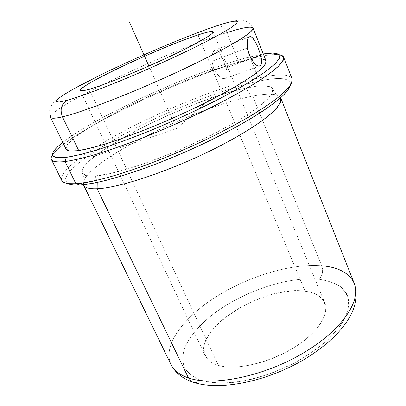 <?xml version="1.0" encoding="UTF-8"?>
<svg xmlns="http://www.w3.org/2000/svg" width="406" height="406" viewBox="0 0 406 406"><rect width="100%" height="100%" fill="white"/><g stroke="black" fill="none" stroke-linecap="round" stroke-linejoin="round"><path stroke-width="0.3" stroke-dasharray="2.03 1.52" d="M247.553 47.913L212.14 61.215C212.84 70.558 220.463 79.525 224.604 78.627C227.477 77.81 227.974 74.217 226.101 67.838L251.111 58.662L226.101 67.838C228.268 75.617 227.137 79.134 222.711 78.394C217.362 75.973 213.84 70.248 212.14 61.215C211.902 52.521 213.592 48.903 217.215 50.364C220.631 53.704 223.589 59.53 226.101 67.838C223.544 59.352 218.829 49.293 215.5 49.836C212.881 50.547 211.759 54.338 212.14 61.215L247.553 47.913M260.581 55.18C262.342 61.783 261.926 65.437 259.343 66.137L224.604 78.627M305.073 291.239L200.518 40.991L305.073 291.239C328.566 293.893 333.722 313.924 309.803 335.803C286.164 357.803 240.088 372.317 218.342 365.38C235.343 370.511 267.275 363.68 292.061 348.795C316.919 333.945 329.773 314.391 324.754 302.886C321.811 296.476 315.254 292.594 305.073 291.239C264.971 284.464 192.139 329.276 205.162 355.636C207.273 360.122 211.668 363.37 218.342 365.38C196.225 358.802 201.467 336.483 223.95 318.553C246.239 300.501 281.82 288.27 305.073 291.239M89.274 89.249L218.342 365.38L89.274 89.249M200.863 380.32L215.2 382.975C226.518 383.31 239.032 381.995 252.73 379.026C266.752 375.114 280.541 369.83 294.101 363.167C307.078 355.895 318.441 348.003 328.195 339.492L339.69 326.749C345.212 318.36 348.318 310.595 349.008 303.455C348.353 296.852 345.618 291.33 340.801 286.895C334.975 283.149 327.723 280.612 319.045 279.292C287.23 276.009 240.875 292.147 210.907 315.934C198.427 326.211 189.201 337.269 184.598 348.003C182.416 355.037 182.33 361.513 184.339 367.435C187.633 372.875 193.144 377.169 200.863 380.32C198.585 382.208 196.194 382.904 193.698 382.401C196.194 382.904 198.585 382.208 200.863 380.32C193.144 377.169 187.633 372.875 184.339 367.435C182.33 361.513 182.416 355.037 184.598 348.003C189.201 337.269 198.427 326.211 210.907 315.934C240.875 292.147 287.23 276.009 319.045 279.292C327.723 280.612 334.975 283.149 340.801 286.895L346.902 294.137C349.135 300.024 349.058 306.814 346.668 314.503C342.862 322.572 336.701 330.9 328.195 339.492C318.441 348.003 307.078 355.895 294.101 363.167L273.639 372.419C259.51 377.392 245.909 380.782 232.821 382.589C220.458 383.416 209.806 382.66 200.863 380.32M280.8 98.12C278.232 93.619 268.868 92.954 252.715 96.12L321.725 265.778C323.42 271.137 322.526 275.638 319.045 279.292C322.526 275.638 323.42 271.137 321.725 265.778C291.112 263.291 248.787 276.202 216.19 296.7C183.751 317.137 162.233 345.328 170.956 364.426C162.233 345.328 183.751 317.137 216.19 296.7C248.787 276.202 291.112 263.291 321.725 265.778C338.624 267.239 349.485 273.167 354.311 283.561L354.311 283.561M321.725 265.778L252.715 96.12C194.596 106.56 76.424 166.384 83.59 185.1M83.428 184.725L84.017 180.051C95.44 156.417 199.27 106.007 252.715 96.12C249.964 94.273 247.838 91.563 246.34 87.99C190.688 98.927 75.841 156.488 82.261 173.078C83.403 175.519 87.747 176.483 95.298 175.96L97.222 182.431L95.298 175.96C116.045 174.626 165.44 157.797 208.07 136.639C250.776 115.492 276.121 95.674 272.817 89.031C270.518 85.077 261.692 84.732 246.34 87.99C247.838 91.563 249.964 94.273 252.715 96.12C263.722 93.969 271.741 93.603 276.785 95.029L280.627 97.75M289.671 86.265C298.542 74.11 283.566 72.354 258.338 78.064L257.566 81.454C279.77 76.556 290.726 77.795 290.427 85.174C290.726 77.795 279.77 76.556 257.566 81.454C222.625 89.224 171.022 109.62 129.275 131.432C111.351 140.933 96.247 150.073 83.961 158.863C76.632 164.476 71.151 169.535 67.513 174.047L65.199 179.675L67.538 183.482L65.199 179.675L67.513 174.047C71.151 169.535 76.632 164.476 83.961 158.863C96.247 150.073 111.351 140.933 129.275 131.432C171.022 109.62 222.625 89.224 257.566 81.454L258.338 78.064C220.549 86.686 164.151 109.417 120.379 132.945C101.891 143.044 86.092 152.976 74.755 161.847C68.086 167.521 63.717 172.433 61.656 176.595L62.433 181.315L68.847 183.659M95.298 175.96L86.153 175.585L82.154 172.839L83.068 168.069C85.915 164.034 90.756 159.375 97.597 154.097C105.367 148.586 114.436 142.851 124.815 136.888C162.222 115.933 213.718 94.999 246.34 87.99L258.612 86.026C265.316 85.636 269.904 86.376 272.365 88.244L272.487 92.695L267.437 99.363L257.049 108.047L241.585 118.329C223.036 129.448 199.26 141.384 174.428 151.971C157.954 158.665 142.526 164.283 128.144 168.825L109.478 173.727L95.298 175.96M61.712 180.31C58.007 170.885 91 147.743 132.407 126.636C174.108 105.423 224.021 85.879 258.338 78.064L250.609 58.84C188.704 74.592 69.355 131.082 52.562 154.737L52.597 154.681C69.568 130.981 188.754 74.582 250.609 58.84L258.338 78.064C277.811 73.659 289.036 73.882 292.015 78.734M279.298 54.734C273.436 54.003 263.87 55.373 250.609 58.84L247.873 57.388C194.114 71.451 96.608 115.857 62.788 142.41C96.608 115.857 194.114 71.451 247.873 57.388L250.609 58.84C263.814 55.389 273.355 54.018 279.232 54.724L279.298 54.734M263.296 53.973L247.873 57.388L263.296 53.973M261.373 58.789C256.485 58.515 249.01 59.682 238.956 62.296C205.294 71.136 151.915 93.248 112.447 114.269C95.857 123.226 82.256 131.651 73.466 138.583L67.396 144.556L65.924 148.789L69.593 150.885L78.698 150.509M66.036 149.068C61.331 135.157 181.619 76.516 238.956 62.296L226.878 32.607C170.256 50.217 48.106 107.798 50.588 117.359C48.106 107.798 170.256 50.217 226.878 32.607C224.594 27.694 221.336 25.4 217.114 25.715L215.297 26.309M226.878 32.607C242.697 27.552 251.41 26.04 253.029 28.075C249.279 22.183 244.965 19.589 240.088 20.3C237.317 20.061 227.837 22.071 217.114 25.715C221.336 25.4 224.594 27.694 226.878 32.607L238.956 62.296C254.932 58.134 263.961 57.657 266.026 60.859M217.007 25.735L217.114 25.715C187.384 35.667 140.623 55.551 103.662 73.456C83.352 83.387 65.067 93.075 55.84 100.414C53.15 102.662 51.065 105.829 49.583 109.914L50.588 117.359M88.148 158.274L176.488 128.672L213.439 95.862M176.488 128.672L148.86 66.036M213.16 31.841L324.754 302.886M276.785 95.029C275.72 94.101 274.4 92.096 272.817 89.031M84.017 180.051C84.042 178.64 83.458 176.316 82.261 173.078M52.597 154.681L53.917 151.042M279.232 54.724L275.659 53.242M80.251 90.462L205.162 355.636M249.177 36.941L215.5 49.836"/><path stroke-width="0.61" d="M259.343 66.137C255.663 66.848 248.685 57.337 247.553 47.913C249.492 57.099 252.857 63.067 257.643 65.808C261.631 66.772 262.611 63.229 260.581 55.18C258.13 46.634 255.176 40.63 251.73 37.174C248.254 35.576 246.863 39.159 247.553 47.913C246.838 40.976 247.68 37.205 250.086 36.591C253.227 36.144 258.186 46.411 260.581 55.18L251.111 58.662L260.581 55.18M197.996 34.946C207.334 31.851 212.389 30.815 213.16 31.841C214.302 33.769 195.387 44.609 166.145 58.21C136.964 71.796 103.637 85.174 89.274 89.249C107.504 84.174 157.391 63.229 187.785 47.73L207.243 37.027L211.952 33.673C213.378 32.16 213.064 31.424 211.003 31.48C208.034 31.962 203.7 33.114 197.996 34.946C176.63 42.062 138.806 58.144 111.361 71.679C83.798 85.23 70.558 94.583 89.274 89.249C83.631 90.853 80.621 91.259 80.251 90.462C77.744 85.899 161.852 46.634 197.996 34.946L200.518 40.991L197.996 34.946M280.627 97.75L280.754 101.622C279.323 104.895 276.156 108.838 271.254 113.467C260.028 123.211 240.068 135.797 215.292 148.363C170.911 170.718 118.856 188.034 97.141 188.729L188.46 377.956L97.141 188.729C89.381 189.018 84.864 187.811 83.59 185.1L170.956 364.426C175.082 372.551 182.223 378.392 192.388 381.96C218.971 391.374 266.031 381.833 303.764 359.721C340.852 337.29 362.898 308.575 354.311 283.561C361.639 300.531 341.801 330.56 302.247 353.631C262.789 376.773 212.917 386.542 188.46 377.956C179.675 374.936 173.844 370.424 170.956 364.426C173.844 370.424 179.675 374.936 188.46 377.956L192.388 381.96L193.698 382.401L192.388 381.96L188.46 377.956C212.917 386.542 262.789 376.773 302.247 353.631C341.801 330.56 361.639 300.531 354.311 283.561C349.485 273.167 338.624 267.239 321.725 265.778M83.428 184.725C84.453 187.694 89.026 189.029 97.141 188.729L97.222 182.431L97.141 188.729C118.689 188.029 170.033 171.027 214.226 148.895C232.902 139.4 248.355 130.387 260.581 121.856C267.813 116.486 273.35 111.696 277.191 107.483C280.049 103.652 281.246 100.531 280.8 98.12L354.311 283.561M67.538 183.482C69.837 184.826 73.902 185.344 79.723 185.029C86.722 184.415 95.319 182.903 105.519 180.497C116.552 177.574 128.717 173.814 142.024 169.216C162.923 161.639 184.116 152.798 205.609 142.684C226.675 132.457 244.732 122.582 259.774 113.066C268.858 107.032 276.222 101.556 281.86 96.633C286.469 92.096 289.326 88.275 290.427 85.174L287.976 90.02C279.374 102.276 242.504 125.896 195.423 147.444C148.373 169.008 100.612 184.03 79.723 185.029L72.765 184.933L67.538 183.482M72.765 184.933L68.847 183.659L75.907 183.73L79.723 185.029L75.907 183.73C97.125 182.639 146.185 167.12 194.626 144.932C243.098 122.764 280.962 98.617 289.671 86.265L287.976 90.02M283.611 57.144L292.015 78.734L291.604 83.022C289.585 86.666 285.555 91.106 279.516 96.344C272.309 101.997 263.215 108.214 252.227 114.999C240.271 122.008 227.025 129.164 212.49 136.462C189.638 147.525 166.759 157.325 143.856 165.856C129.286 171.033 115.959 175.275 103.875 178.589C92.735 181.32 83.413 183.03 75.907 183.73C67.716 184.162 62.986 183.02 61.712 180.31L51.435 159.548C52.481 161.801 57.018 162.476 65.051 161.573L75.907 183.73L65.051 161.573C72.43 160.487 81.667 158.401 92.756 155.331C104.804 151.687 118.141 147.165 132.767 141.755C155.777 132.909 178.853 122.972 201.99 111.949C224.208 101.109 243.539 90.548 258.135 81.383C266.955 75.572 273.766 70.497 278.562 66.168C282.185 62.311 283.87 59.306 283.611 57.144C283.094 55.891 281.657 55.089 279.298 54.734C282.708 55.592 284.022 57.444 283.231 60.291L278.755 65.98L269.63 73.547L255.887 82.804C244.549 89.711 231.339 97.07 216.261 104.89C192.058 117.004 167.033 128.21 141.197 138.507C124.749 144.805 109.701 150.088 96.049 154.356C83.519 157.949 73.187 160.355 65.051 161.573C52.75 162.811 48.588 160.532 52.562 154.737C51.237 156.716 50.862 158.32 51.435 159.548M62.788 142.41C58.56 145.734 55.602 148.616 53.917 151.042C50.019 156.625 54.12 158.736 66.214 157.381L65.051 161.573L66.214 157.381C74.181 156.112 84.286 153.696 96.526 150.124C109.848 145.906 124.53 140.709 140.562 134.538C165.749 124.464 190.145 113.538 213.749 101.764L234.846 90.614C247.371 83.509 257.729 77.089 265.935 71.354L274.913 64.031L279.364 58.545C280.186 55.805 278.947 54.039 275.659 53.242C272.73 52.851 268.61 53.095 263.296 53.973L273.015 53.059L278.714 54.242L279.719 57.688L275.491 63.468L265.707 71.522L250.416 81.586L230.111 93.207C206.867 105.621 179.051 118.699 151.245 130.25C132.985 137.558 116.157 143.744 100.764 148.809L80.997 154.453L66.214 157.381C49.263 158.883 48.121 153.894 62.788 142.41M226.878 32.607C242.697 27.552 251.41 26.04 253.029 28.075L266.026 60.859L265.438 63.975C263.514 66.731 259.865 70.187 254.491 74.334C242.331 83.149 221.58 95.004 196.337 107.28C151.154 129.149 99.571 147.754 78.698 150.509L62.443 116.826C82.697 112.208 134.472 92.152 180.538 70.532C200.026 61.321 216.357 53.039 229.527 45.69C237.368 41.163 243.498 37.311 247.909 34.129C251.314 31.374 253.019 29.354 253.029 28.075L252.101 30.389C249.934 32.622 246.021 35.581 240.367 39.265C227.639 47.182 206.278 58.413 180.538 70.532C134.472 92.152 82.697 112.208 62.443 116.826C59.738 109.59 61.286 104.093 67.086 100.333L79.83 96.329C90.584 92.548 103.114 87.782 117.435 82.027C147.079 69.873 180.442 54.703 204.477 42.503L219.91 34.307L230.699 27.902L236.525 23.538L237.454 21.305C235.79 20.843 232.054 21.371 226.243 22.883L215.297 26.309C185.775 36.312 136.639 57.251 99.962 75.252C84.549 82.88 71.852 89.696 63.564 94.877C58.911 97.993 56.439 100.221 56.14 101.561L59.164 102.048L67.086 100.333C61.286 104.093 59.738 109.59 62.443 116.826C55.14 118.516 51.186 118.694 50.588 117.359C51.186 118.694 55.14 118.516 62.443 116.826L78.698 150.509C86.021 149.261 95.212 146.982 106.281 143.688C118.278 139.816 131.412 135.107 145.683 129.555C168.023 120.526 189.495 110.823 210.1 100.449L228.436 90.66C239.261 84.443 248.147 78.855 255.09 73.887C260.814 69.38 264.423 65.736 265.925 62.95C266.26 60.682 264.742 59.296 261.373 58.789M78.698 150.509C71.177 151.534 66.954 151.057 66.036 149.068L50.588 117.359M215.297 26.309C223.219 23.71 229.4 21.99 233.841 21.142L237.454 21.305L236.525 23.538L230.699 27.902L219.91 34.307L204.477 42.503C186.263 51.709 163.471 62.346 140.055 72.527C124.581 79.124 110.204 84.991 96.917 90.127L79.83 96.329L67.086 100.333L59.164 102.048L56.14 101.561L57.759 99.074C60.956 96.537 66.026 93.273 72.963 89.29L99.962 75.252C136.639 57.251 185.775 36.312 215.297 26.309L217.007 25.735M148.86 66.036L129.687 22.563M250.086 36.591L249.177 36.941"/></g></svg>
